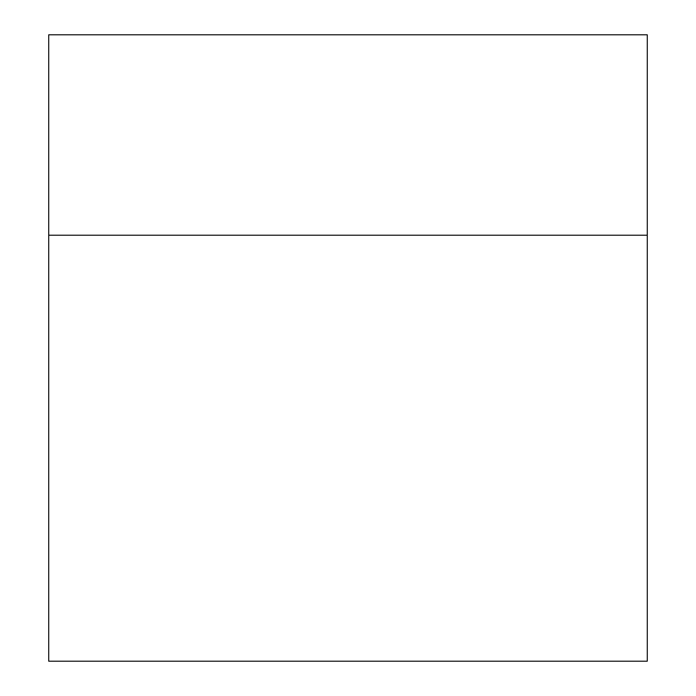<?xml version="1.0" encoding="UTF-8"?>
<svg xmlns="http://www.w3.org/2000/svg" width="696" height="696" viewBox="0 0 696 696"><rect width="100%" height="100%" fill="white"/><g stroke="black" fill="none" stroke-linecap="round" stroke-linejoin="round"><path stroke-width="1.04" d="M48.72 235.205L48.72 34.8L647.28 34.8L647.28 661.2L48.72 661.2L48.72 235.205L647.28 235.205"/></g></svg>
